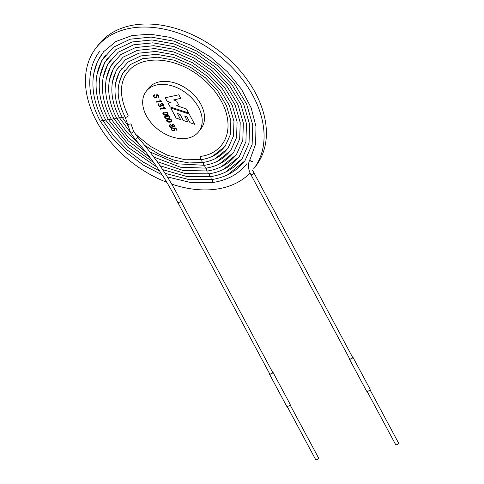 <?xml version="1.0" encoding="UTF-8"?>
<svg xmlns="http://www.w3.org/2000/svg" width="484" height="484" viewBox="0 0 484 484"><rect width="100%" height="100%" fill="white"/><g stroke="black" fill="none" stroke-linecap="round" stroke-linejoin="round"><path stroke-width="0.73" d="M170.241 124.6L171.977 125.326L172.673 124.37L173.78 124.576L174.603 125.459L174.791 126.451L174.058 126.953L172.528 126.354L172.492 127.117L171.796 127.492L170.483 127.274L169.515 126.288L169.358 125.174L170.241 124.6M174.706 126.62L173.29 126.826L172.528 126.354M172.504 127.098L171.82 127.449L170.507 127.238L169.545 126.251L169.473 124.975M173.708 124.902L172.407 125.078C172.498 126.318 173.133 126.705 174.294 126.239L173.708 124.902L172.407 125.078M174.325 126.203L173.677 124.939M172.104 124.672L171.989 125.32M171.856 121.333C170.81 122.603 166.079 122.579 166.678 119.893M167.67 119.36C170.422 118.671 171.814 119.336 171.844 121.357C170.816 122.664 166 122.597 166.659 119.917L167.67 119.36M169.6 117.491L168.698 116.069L165.189 116.753M169.969 117.86C169.116 119.155 163.931 119.07 164.79 116.42L165.794 115.864C168.638 115.24 170.029 115.906 169.969 117.86C169.091 119.1 164.016 119.04 164.802 116.402M168.668 116.112L165.171 116.771C166.109 118.483 167.579 118.725 169.588 117.509L168.698 116.069M168.111 114.351C166.998 115.634 162.376 115.579 162.927 112.911L163.925 112.373C166.466 111.616 167.857 112.282 168.093 114.369C167.01 115.694 162.291 115.603 162.914 112.929M165.468 108.319L160.464 109.136L160.228 108.7M164.028 108.113L163.398 106.934L165.437 108.355L160.434 109.172L160.204 108.737L164.028 108.113L163.429 106.897M160.936 104.477L161.692 105.397L163.047 105.282L163.005 104.538L161.232 103.334L162.436 103.522L163.356 104.477L163.538 105.488L162.824 105.996L161.251 105.349L161.226 106.135L160.579 106.528L159.266 106.329L158.262 105.3L158.062 104.199L158.915 103.63L159.163 104.096L158.528 104.471L158.619 105.24L159.284 105.917L160.313 106.063L160.906 105.675L160.585 104.538L160.936 104.477M163.078 105.24L162.418 103.891L161.481 103.794M159.145 104.066L158.589 104.381M160.851 105.784L160.627 104.532M159.962 99.898L161.692 101.368L156.689 102.184L156.453 101.749L160.283 101.126L159.653 99.946L159.962 99.898M159.678 99.91L160.283 101.126M161.723 101.331L156.689 102.184M156.719 102.148L156.483 101.713M154.656 95.221L153.906 95.554M156.042 97.193L156.09 94.834M158.958 96.994L158.214 97.338L157.966 96.873M158.522 96.618L157.82 95.1L156.574 95.197M156.513 97.574L154.608 97.617L153.609 96.528L153.386 95.342L154.42 94.791L154.668 95.251L153.833 95.675L153.96 96.491L154.65 97.266L155.582 97.441L156.144 96.812L156.072 94.852L157.875 94.749L158.806 95.741L158.946 97.012L158.189 97.375L157.941 96.909L158.51 96.643L158.437 95.82L157.004 94.979L156.441 95.614L156.501 97.593L155.902 97.901L154.577 97.653L153.579 96.57L153.452 95.209M170.737 107.956L176.164 118.084L180.629 119.578M176.164 118.084L180.659 119.639L177.422 113.51L180.066 114.393L183.327 120.48L187.865 121.986M183.327 120.48L187.895 122.041L184.676 115.942L186.848 116.692L190.085 122.736L194.635 124.255M190.085 122.736L194.665 124.315L189.159 114.042L170.677 107.938L176.14 118.12M186.848 116.692L190.055 122.773M184.646 115.978L186.818 116.735M180.066 114.393L183.303 120.516M177.392 113.546L180.036 114.43M188.578 112.966L170.108 106.879L168.123 103.171L170.362 102.39L167.089 101.15L165.28 97.78M170.138 106.843L168.166 103.159M178.693 104.877L176.69 105.663L186.437 108.967L188.615 113.026L170.108 106.879M180.744 98.349L173.696 99.916L176.696 101.15L178.705 104.901L176.69 105.663M167.089 101.15L165.238 97.792L178.82 94.761L180.756 98.379L173.696 99.916M170.338 102.427L167.059 101.186M166.792 112.615L163.296 113.28C164.233 114.992 165.709 115.24 167.718 114.018L166.823 112.578L163.296 113.28M146.138 91.409L148.455 88.372A33.112 22.96 37.4 0 1 188.706 90.242A33.112 22.96 37.4 0 1 201.072 128.593L198.749 131.624A33.112 22.96 37.4 0 1 186.824 138.327A33.112 22.96 37.4 0 1 151.565 123.251A33.112 22.96 37.4 0 1 146.138 91.409A33.112 22.96 37.4 0 1 186.388 93.273A33.112 22.96 37.4 0 1 198.749 131.624M173.109 128.036L175.831 127.915L177.041 130.172L176.66 130.232L175.638 128.333L173.774 128.387L174.809 129.319L174.918 130.377L173.883 130.946L172.425 130.753L171.348 129.7L171.179 128.653L171.977 128.109L172.231 128.575L171.638 128.944L171.729 129.694L172.498 130.377L174.458 130.075L174.397 129.264L173.109 128.036M170.453 125.066L169.842 125.392C169.957 126.85 170.719 127.286 172.123 126.711C172.28 125.677 171.723 125.126 170.453 125.066L169.872 125.35M161.511 103.757L161.263 103.292M163.447 105.663L162.013 105.869L161.251 105.349M161.19 106.19L159.29 106.286L158.292 105.264L158.177 104.006M167.73 114L166.823 112.578M171.457 121L170.543 119.602L167.047 120.268C167.978 121.974 169.448 122.222 171.457 121L170.568 119.566L167.059 120.244M172.135 126.693L172.153 126.675C172.31 125.634 171.753 125.09 170.483 125.029M177.071 130.135L176.66 130.232M176.69 130.196L175.638 128.333M175.668 128.29L173.774 128.387M174.857 130.468L173.913 130.91L172.449 130.716L171.378 129.664L171.3 128.448M172.213 128.544L171.705 128.841M174.446 130.093L174.428 129.228L173.345 128.472M173.375 128.435L173.139 128M95.844 48.158A99.335 68.879 -142.6 0 1 174.022 31.654A99.335 68.879 -142.6 0 1 252.975 95.723A99.335 68.879 -142.6 0 1 253.683 168.807L256 165.776A99.335 68.879 -142.6 0 0 255.298 92.692A99.335 68.879 -142.6 0 0 176.339 28.623A99.335 68.879 -142.6 0 0 98.161 45.127L95.844 48.158A99.335 68.879 -142.6 0 0 166.792 182.311M171.699 184.089A99.335 68.879 -142.6 0 0 250.077 172.994M124.975 116.735L122.428 117.594C115.791 105.028 113.613 93.103 115.894 81.826C117.007 76.732 119.07 72.201 122.095 68.232M122.21 117.188L119.663 118.042C113.413 106.268 110.915 94.918 112.173 84.004C113.032 77.198 115.41 71.233 119.306 66.102M119.451 117.642L116.898 118.495C110.34 106.123 107.714 94.211 109.033 82.752C109.935 75.613 112.433 69.351 116.517 63.967M116.686 118.096L114.133 118.943C107.26 105.984 104.514 93.503 105.893 81.5C106.843 74.022 109.451 67.47 113.728 61.837M113.922 118.55L111.368 119.391C104.181 105.839 101.313 92.789 102.753 80.247C103.745 72.437 106.474 65.588 110.939 59.707M111.163 118.997L108.604 119.844C101.108 105.693 98.107 92.081 99.613 78.995C100.648 70.852 103.497 63.713 108.15 57.578M108.398 119.451L105.845 120.292C98.028 105.554 94.906 91.367 96.473 77.742C97.55 69.26 100.515 61.831 105.361 55.442M105.633 119.905L103.08 120.74C94.949 105.409 91.706 90.659 93.333 76.49C94.459 67.675 97.538 59.949 102.572 53.313M253.773 173.018A1.658 0.653 -28.2 0 1 253.616 173.593A1.658 0.653 -28.2 0 1 252.091 174.615A1.658 0.653 -28.2 0 1 250.857 174.585L349.629 358.795A1.658 0.653 -28.2 0 0 350.362 358.965A1.658 0.653 -28.2 0 0 352.394 357.803A1.658 0.653 -28.2 0 0 352.546 357.234L252.551 170.229M102.874 120.353L100.315 121.194C85.789 94.168 86.914 67.3 99.795 51.171M349.424 358.414A1.984 0.786 -28.2 0 0 349.339 358.953A1.984 0.786 -28.2 0 0 350.821 358.989A1.984 0.786 -28.2 0 0 352.654 357.761A1.984 0.786 -28.2 0 0 352.842 357.077A1.984 0.786 -28.2 0 0 352.34 356.853M349.339 358.953L366.588 391.132A1.984 0.786 -28.2 0 0 368.076 391.169A1.984 0.786 -28.2 0 0 369.903 389.935A1.984 0.786 -28.2 0 0 370.091 389.251L352.842 357.077M367.09 391.356L395.64 444.602A1.658 0.653 -28.2 0 0 396.874 444.633A1.658 0.653 -28.2 0 0 398.399 443.604A1.658 0.653 -28.2 0 0 398.556 443.035L370.006 389.789M269.473 373.448A1.984 0.786 -28.2 0 0 269.382 373.987A1.984 0.786 -28.2 0 0 270.871 374.023A1.984 0.786 -28.2 0 0 272.698 372.795A1.984 0.786 -28.2 0 0 272.885 372.111A1.984 0.786 -28.2 0 0 272.389 371.881M269.382 373.987L286.637 406.161A1.984 0.786 -28.2 0 0 288.119 406.203A1.984 0.786 -28.2 0 0 289.952 404.969A1.984 0.786 -28.2 0 0 290.14 404.285L272.885 372.111M177.949 202.76L269.679 373.829A1.658 0.653 -28.2 0 0 270.411 373.993A1.658 0.653 -28.2 0 0 272.02 373.249A1.658 0.653 -28.2 0 0 272.595 372.263L180.895 201.241C169.86 178.771 155.437 157.373 137.625 137.063A1.658 0.333 -41.3 0 1 137.414 137.559A1.658 0.333 -41.3 0 1 136.107 138.805A1.658 0.333 -41.3 0 1 135.139 139.247C152.775 159.363 167.047 180.532 177.943 202.754L180.744 201.822L180.895 201.253M287.133 406.391L315.683 459.637A1.658 0.653 -28.2 0 0 316.421 459.8A1.658 0.653 -28.2 0 0 318.448 458.638A1.658 0.653 -28.2 0 0 318.605 458.07L290.049 404.824M202.076 159.532A1.658 0.998 80.7 0 0 201.955 161.432A1.658 0.998 80.7 0 0 203.092 162.455C213.553 160.688 221.66 156.12 227.432 148.739M205.125 165.213A1.658 0.998 80.7 0 0 205.004 167.119A1.658 0.998 80.7 0 0 206.142 168.142C217.691 166.187 226.645 161.142 233.01 152.998M208.168 170.9A1.658 0.998 80.7 0 0 208.053 172.8A1.658 0.998 80.7 0 0 209.191 173.829C221.829 171.687 231.63 166.169 238.582 157.264M211.218 176.581A1.658 0.998 80.7 0 0 211.103 178.487A1.658 0.998 80.7 0 0 212.24 179.51C225.974 177.186 236.615 171.191 244.16 161.523M250.857 174.585C247.923 168.862 247.663 163.78 250.083 159.339A1.658 1.186 30.3 0 0 250.851 161.16A1.658 1.186 30.3 0 0 252.884 161.099M201.035 156.35A1.658 0.998 80.7 0 0 200.316 158.141A1.658 0.998 80.7 0 0 201.568 159.617L184.991 159.768L167.422 155.219L150.361 146.392L135.266 134.05M201.035 156.344C218.762 153.924 231.491 139.102 227.19 117.013C223.475 96.86 204.018 74.857 181.47 65.576C157.258 55.345 135.792 60.379 127.437 72.479C119.27 83.06 119.487 97.423 128.097 115.549A1.658 0.653 151.8 0 1 126.941 116.91A1.658 0.653 151.8 0 1 125.174 117.116C115.93 98.918 115.833 83.333 124.884 70.355M203.601 162.37A1.658 0.998 80.7 0 0 203.48 164.276A1.658 0.998 80.7 0 0 204.617 165.298C215.622 163.441 224.153 158.631 230.221 150.869M206.644 168.057A1.658 0.998 80.7 0 0 206.529 169.963A1.658 0.998 80.7 0 0 207.666 170.985C219.76 168.94 229.138 163.653 235.793 155.134M209.693 173.744A1.658 0.998 80.7 0 0 209.578 175.644A1.658 0.998 80.7 0 0 210.715 176.666C223.904 174.44 234.123 168.68 241.371 159.393M212.742 179.425A1.658 0.998 80.7 0 0 212.621 181.331A1.658 0.998 80.7 0 0 213.765 182.353C228.043 179.939 239.102 173.702 246.949 163.659M127.734 124.485L130.626 132.797A1.658 0.653 -28.2 0 0 132.392 132.592A1.658 0.653 -28.2 0 0 133.542 131.231L130.989 123.862L127.734 124.485L125.174 117.116M118.798 84.246L122.325 73.925L130.505 64.511L142.605 58.715L157.578 57.203L174.077 60.161L190.648 67.355L205.446 77.839L217.691 90.877L226.5 105.687L230.832 120.704L230.342 134.673L225.114 146.307L212.839 156.12M203.092 162.455L188.972 162.963L173.968 160.143L158.927 154.178L144.71 145.412M130.565 132.677L119.669 118.054M112.548 81.572L116.469 70.089L125.586 59.599L139.053 53.137L155.715 51.455L174.046 54.74L192.451 62.726L208.852 74.336L222.434 88.778L232.247 105.222L237.087 121.92L236.573 137.486L230.765 150.47L217.068 161.45M206.142 168.142L180.496 167.216L153.803 157.052M145.95 152.242L127.921 137.075L114.139 118.949M106.298 78.868L110.612 66.254L120.667 54.68L135.508 47.565L153.845 45.702L174.01 49.314L194.253 58.104L212.264 70.839L227.184 86.678L237.995 104.768L243.343 123.142L242.799 140.306L236.41 154.638L221.321 166.768M209.191 173.829L185.263 173.574L160.029 165.734M153.809 162.66L127.951 144.026L108.61 119.85M100.049 76.169L104.756 62.418L115.749 49.761L131.963 41.987L151.982 39.954L173.98 43.893L196.062 53.476L215.676 67.343L231.933 84.585L243.742 104.314L249.605 124.37L249.024 143.131L242.054 158.812L225.568 172.086M212.24 179.51L189.359 179.691L165.098 173.339M159.629 171.04L142.695 161.783L127.165 149.937L113.752 136.046L103.08 120.752M93.805 73.441L97.338 61.71L103.63 51.673L115.96 41.479L132.108 35.532L150.246 34.213L169.872 37.304L190.575 45.024L210.262 56.834L227.571 71.898L241.51 89.298L251.166 107.878L255.976 126.469L255.619 144.087L250.083 159.339M128.012 125.786L122.434 117.606M201.568 159.617C211.496 157.935 219.185 153.597 224.637 146.61M115.676 82.915L119.397 72.007L128.048 62.055L140.832 55.926L156.647 54.329L174.058 57.451L191.549 65.044L207.152 76.091L220.063 89.824L229.374 105.458L233.96 121.309L233.457 136.077L227.94 148.388L214.944 158.788M204.617 165.298L177.622 163.84L149.877 151.885M139.828 144.71L126.996 132.404L116.904 118.501M109.426 80.223L113.54 68.171L123.124 57.136L137.281 50.354L154.777 48.575L174.028 52.03L193.352 60.415L210.558 72.588L224.806 87.725L235.121 104.998L240.215 122.531L239.683 138.896L233.584 152.557L219.198 164.106M207.666 170.985L182.994 170.441L157.112 161.583M150.27 157.857L128.091 140.759L111.374 119.403M103.177 77.519L107.684 64.336L118.205 52.224L133.735 44.776L152.914 42.828L173.998 46.603L195.161 55.787L213.97 69.091L229.555 85.632L240.869 104.538L246.477 123.759L245.908 141.721L239.235 156.725L223.445 169.43M210.715 176.666L187.368 176.654L162.666 169.63M156.876 167.004L127.619 147.057L105.845 120.298M96.927 74.82L101.828 60.5L113.286 47.305L130.19 39.198L151.05 37.08L173.968 41.182L196.964 51.159L217.376 65.588L234.304 83.532L246.616 104.084L252.733 124.981L252.134 144.541L244.88 160.894L227.698 174.748M213.765 182.353L191.259 182.698L167.361 176.902M162.14 174.863L143.639 165.28L126.614 152.702L111.931 137.758L100.315 121.2M130.626 132.797L135.139 139.247M133.542 131.231L137.625 137.063"/></g></svg>
